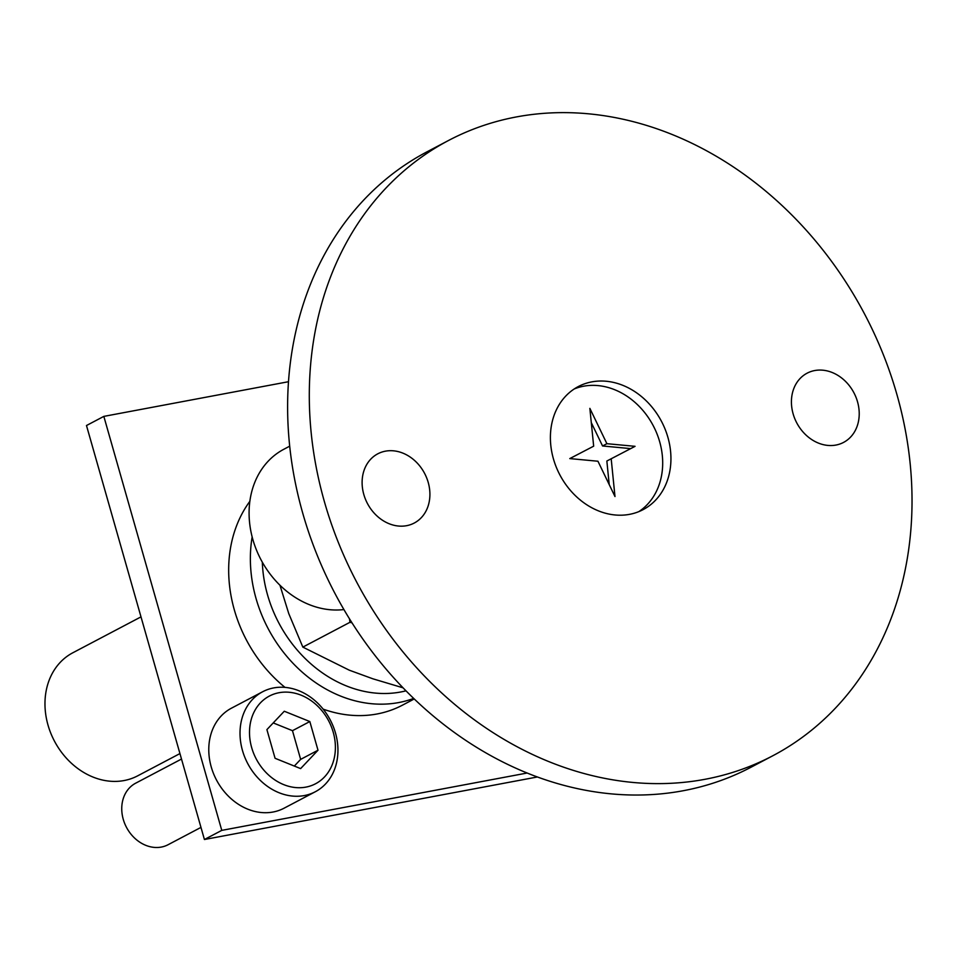 <?xml version="1.0" encoding="UTF-8"?>
<svg xmlns="http://www.w3.org/2000/svg" width="960" height="960" viewBox="0 0 960 960"><rect width="100%" height="100%" fill="white"/><g stroke="black" fill="none" stroke-linecap="round" stroke-linejoin="round"><path stroke-width="1.44" d="M896.868 394.368A347.748 287.16 62.2 0 0 448.62 140.436A347.748 287.16 62.2 0 0 324.456 501.876A347.748 287.16 62.2 0 0 772.716 755.808A347.748 287.16 62.2 0 0 896.868 394.368M428.208 482.388A39.12 32.304 -117.8 0 1 414.24 523.044A39.12 32.304 -117.8 0 1 363.816 494.484A39.12 32.304 -117.8 0 1 377.784 453.816A39.12 32.304 -117.8 0 1 428.208 482.388M857.52 401.76A39.12 32.304 -117.8 0 1 843.552 442.416A39.12 32.304 -117.8 0 1 793.128 413.856A39.12 32.304 -117.8 0 1 807.096 373.188A39.12 32.304 -117.8 0 1 857.52 401.76M667.908 437.364A69.552 57.432 62.2 0 0 578.256 386.58A69.552 57.432 62.2 0 0 553.428 458.868A69.552 57.432 62.2 0 0 643.08 509.652A69.552 57.432 62.2 0 0 667.908 437.364M448.62 140.436L426.924 151.86A347.748 287.16 62.2 0 0 302.772 513.3A347.748 287.16 62.2 0 0 751.02 767.232L772.716 755.808M343.896 609.564A86.94 71.796 -117.8 0 1 255.468 547.464A86.94 71.796 -117.8 0 1 283.92 449.22L289.704 446.172M141 616.872L72.828 652.776A69.552 57.432 62.2 0 0 48 725.064A69.552 57.432 62.2 0 0 137.652 775.848L179.94 753.576M574.236 388.956A69.552 57.432 -117.8 0 1 583.56 386.22A69.552 57.432 -117.8 0 1 655.776 430.956A69.552 57.432 -117.8 0 1 638.844 511.62M611.184 458.748L614.988 496.548L597.948 461.232L569.784 458.592L593.664 446.172L589.86 408.372L606.9 443.688L635.064 446.328L606.852 461.028L609.216 484.596M591.288 422.616L602.556 445.98L630.672 448.608M569.832 458.592L593.664 446.172M606.9 443.688L602.556 445.98M200.964 827.4L168.096 844.716A34.776 28.716 -117.8 0 1 161.316 847.068A34.776 28.716 -117.8 0 1 124.656 823.404A34.776 28.716 -117.8 0 1 135.684 783.18L181.5 759.048M315.312 791.748L284.076 808.2A56.508 46.668 -117.8 0 1 273.072 812.016A56.508 46.668 -117.8 0 1 213.504 773.556A56.508 46.668 -117.8 0 1 231.408 708.204L262.644 691.752A56.508 46.668 -117.8 0 1 273.648 687.924A56.508 46.668 -117.8 0 1 333.216 726.384A56.508 46.668 -117.8 0 1 315.312 791.748A56.508 46.668 -117.8 0 1 304.308 795.564A56.508 46.668 -117.8 0 1 244.74 757.104A56.508 46.668 -117.8 0 1 262.644 691.752M305.892 787.116A49.56 40.92 -117.8 0 1 251.664 747.576A49.56 40.92 -117.8 0 1 279.012 692.724A49.56 40.92 -117.8 0 1 333.24 732.264A49.56 40.92 -117.8 0 1 305.892 787.116M318 750.228L300.624 768.6L275.076 758.292L266.904 729.612L284.28 711.24L309.828 721.548L318 750.228L300.648 759.372L294.324 766.056M273.228 722.916L292.476 730.68L300.648 759.372M309.828 721.548L292.476 730.68M249.852 501.324A130.404 107.688 62.2 0 0 285 687.384M323.136 709.128A130.404 107.688 62.2 0 0 377.064 713.976A130.404 107.688 62.2 0 0 402.456 705.168L414.204 698.976M413.64 698.436A130.404 107.688 -117.8 0 1 398.76 702.552A130.404 107.688 -117.8 0 1 252.156 536.916M405.96 690.84A121.716 100.512 -117.8 0 1 400.74 691.992A121.716 100.512 -117.8 0 1 262.32 562.188M349.512 618.9L349.944 622.308L351.996 622.86M402.996 687.804L372.876 678.804L349.296 670.188L302.844 647.112L288.768 613.608L279.948 585.24M302.844 647.112L349.944 622.308M221.772 830.376L204.42 839.508L86.484 425.52L103.836 416.388L221.772 830.376L527.064 773.04M288.504 381.708L103.836 416.388M204.42 839.508L537.324 776.988"/></g></svg>
